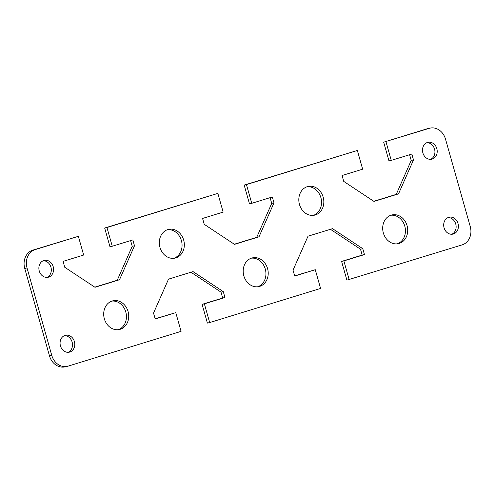<?xml version="1.0" encoding="UTF-8"?>
<svg xmlns="http://www.w3.org/2000/svg" width="495" height="495" viewBox="0 0 495 495"><rect width="100%" height="100%" fill="white"/><g stroke="black" fill="none" stroke-linecap="round" stroke-linejoin="round"><path stroke-width="0.74" d="M430.013 128.131L427.736 128.644A15.147 12.759 77.4 0 0 426.919 128.861L383.675 142.17L429.196 128.353A15.147 12.759 -102.6 0 1 430.013 128.131A15.147 12.759 -102.6 0 1 445.525 139.157L470.25 226.543A15.147 12.759 -102.6 0 1 462.163 244.864L346.896 280.145L341.6 261.422L362.173 255.086L360.509 249.208L330.45 229.309M294.649 275.87L315.278 269.713L294.698 276.043L293.034 270.159L308.014 236.208L332.529 228.665L362.786 248.694L364.45 254.579L343.87 260.915L349.173 279.638M112.254 246.244L109.977 246.751L104.674 228.028L106.951 227.521L112.254 246.244L132.827 239.914L134.492 245.792L119.512 279.743L94.997 287.286L64.74 267.263L63.075 261.379L83.655 255.043L78.352 236.319L32.837 250.136A15.147 12.759 77.4 0 0 24.75 268.457L27.027 267.95L51.752 355.336A15.147 12.759 -102.6 0 0 67.264 366.356A15.147 12.759 -102.6 0 0 68.081 366.139L181.077 331.365L175.774 312.642L155.201 318.972L153.537 313.088L168.517 279.143L193.025 271.594L223.282 291.623L224.947 297.507L204.373 303.843L209.67 322.567L207.399 323.074L202.096 304.351L222.676 298.021L221.011 292.137L190.952 272.238M155.152 318.799L175.774 312.642M24.75 268.457L49.475 355.843A15.147 12.759 77.4 0 0 64.987 366.869L67.264 366.356M94.805 287.156L117.235 280.257L132.215 246.306L130.6 240.595M251.751 203.315L249.474 203.822L244.177 185.099L246.448 184.585L251.751 203.315L272.324 196.979L273.989 202.863L259.009 236.814L234.5 244.357L204.243 224.328L202.579 218.444L223.152 212.114L217.856 193.39L104.674 228.028M234.302 244.227L256.732 237.328L271.718 203.377L270.103 197.666M385.952 141.657L391.248 160.386L411.828 154.05L413.492 159.935L398.506 193.885L373.997 201.428L343.74 181.399L342.076 175.515L362.649 169.185L357.353 150.461L244.177 185.099M373.799 201.298L396.235 194.393L411.215 160.442L409.6 154.737M391.248 160.386L388.971 160.894L383.675 142.17M118.262 329.695A14.714 12.394 77.4 0 0 126.027 312.945A14.714 12.394 77.4 0 0 111.87 301.102M397.256 243.831A14.714 12.394 77.4 0 0 405.021 227.087A14.714 12.394 77.4 0 0 390.871 215.245M257.759 286.76A14.714 12.394 77.4 0 0 265.524 270.016A14.714 12.394 77.4 0 0 251.373 258.173M173.881 258.291A14.714 12.394 77.4 0 0 181.646 241.548A14.714 12.394 77.4 0 0 167.489 229.705M313.378 215.362A14.714 12.394 77.4 0 0 321.144 198.619A14.714 12.394 77.4 0 0 306.993 186.77M68.149 352.316A8.656 7.289 77.4 0 0 72.264 342.645A8.656 7.289 77.4 0 0 64.424 335.641M430.576 159.359A8.656 7.289 77.4 0 0 434.69 149.688A8.656 7.289 77.4 0 0 426.851 142.684M46.957 277.417A8.656 7.289 77.4 0 0 51.072 267.739A8.656 7.289 77.4 0 0 43.226 260.741M451.774 234.259A8.656 7.289 77.4 0 0 455.889 224.588A8.656 7.289 77.4 0 0 448.043 217.583M246.448 184.585L357.353 150.461M106.951 227.521L217.856 193.39M27.027 267.95A15.147 12.759 -102.6 0 1 35.108 249.629L78.352 236.319M315.278 269.713L320.574 288.437L209.67 322.567M120.205 329.293A14.714 12.394 -102.6 0 1 119.413 329.503A14.714 12.394 -102.6 0 1 104.222 318.322A14.714 12.394 -102.6 0 1 112.198 300.997A14.714 12.394 -102.6 0 1 113.015 300.781A14.714 12.394 -102.6 0 1 128.193 311.974A14.714 12.394 -102.6 0 1 120.205 329.293M399.205 243.435A14.714 12.394 -102.6 0 1 398.407 243.645A14.714 12.394 -102.6 0 1 383.217 232.458A14.714 12.394 -102.6 0 1 391.199 215.133A14.714 12.394 -102.6 0 1 392.009 214.923A14.714 12.394 -102.6 0 1 407.187 226.116A14.714 12.394 -102.6 0 1 399.205 243.435M259.708 286.364A14.714 12.394 -102.6 0 1 258.91 286.574A14.714 12.394 -102.6 0 1 243.719 275.393A14.714 12.394 -102.6 0 1 251.701 258.062A14.714 12.394 -102.6 0 1 252.512 257.852A14.714 12.394 -102.6 0 1 267.69 269.045A14.714 12.394 -102.6 0 1 259.708 286.364M175.824 257.889A14.714 12.394 -102.6 0 1 175.032 258.105A14.714 12.394 -102.6 0 1 159.842 246.918A14.714 12.394 -102.6 0 1 167.817 229.593A14.714 12.394 -102.6 0 1 168.634 229.383A14.714 12.394 -102.6 0 1 183.812 240.576A14.714 12.394 -102.6 0 1 175.824 257.889M315.327 214.96A14.714 12.394 -102.6 0 1 314.529 215.17A14.714 12.394 -102.6 0 1 299.339 203.99A14.714 12.394 -102.6 0 1 307.321 186.665A14.714 12.394 -102.6 0 1 308.131 186.448A14.714 12.394 -102.6 0 1 323.309 197.647A14.714 12.394 -102.6 0 1 315.327 214.96M69.776 352.05A8.656 7.289 -102.6 0 1 69.312 352.174A8.656 7.289 -102.6 0 1 60.378 345.597A8.656 7.289 -102.6 0 1 65.068 335.4A8.656 7.289 -102.6 0 1 65.544 335.276A8.656 7.289 -102.6 0 1 74.473 341.859A8.656 7.289 -102.6 0 1 69.776 352.05M432.209 159.087A8.656 7.289 -102.6 0 1 431.739 159.211A8.656 7.289 -102.6 0 1 422.804 152.633A8.656 7.289 -102.6 0 1 427.494 142.442A8.656 7.289 -102.6 0 1 427.977 142.319A8.656 7.289 -102.6 0 1 436.899 148.902A8.656 7.289 -102.6 0 1 432.209 159.087M48.584 277.144A8.656 7.289 -102.6 0 1 48.114 277.268A8.656 7.289 -102.6 0 1 39.179 270.691A8.656 7.289 -102.6 0 1 43.876 260.5A8.656 7.289 -102.6 0 1 44.352 260.376A8.656 7.289 -102.6 0 1 53.281 266.96A8.656 7.289 -102.6 0 1 48.584 277.144M453.401 233.993A8.656 7.289 -102.6 0 1 452.931 234.116A8.656 7.289 -102.6 0 1 443.996 227.539A8.656 7.289 -102.6 0 1 448.693 217.348A8.656 7.289 -102.6 0 1 449.169 217.218A8.656 7.289 -102.6 0 1 458.098 223.808A8.656 7.289 -102.6 0 1 453.401 233.993M413.492 159.935L411.215 160.442M398.506 193.885L396.235 194.393M273.989 202.863L271.718 203.377M259.009 236.814L256.732 237.328M134.492 245.792L132.215 246.306M119.512 279.743L117.235 280.257M343.87 260.915L341.6 261.422M364.45 254.579L362.173 255.086M362.786 248.694L360.509 249.208M204.373 303.843L202.096 304.351M224.947 297.507L222.676 298.021M223.282 291.623L221.011 292.137M426.919 128.861L429.196 128.353M51.752 355.336L49.475 355.843M35.108 249.629L32.837 250.136"/></g></svg>
